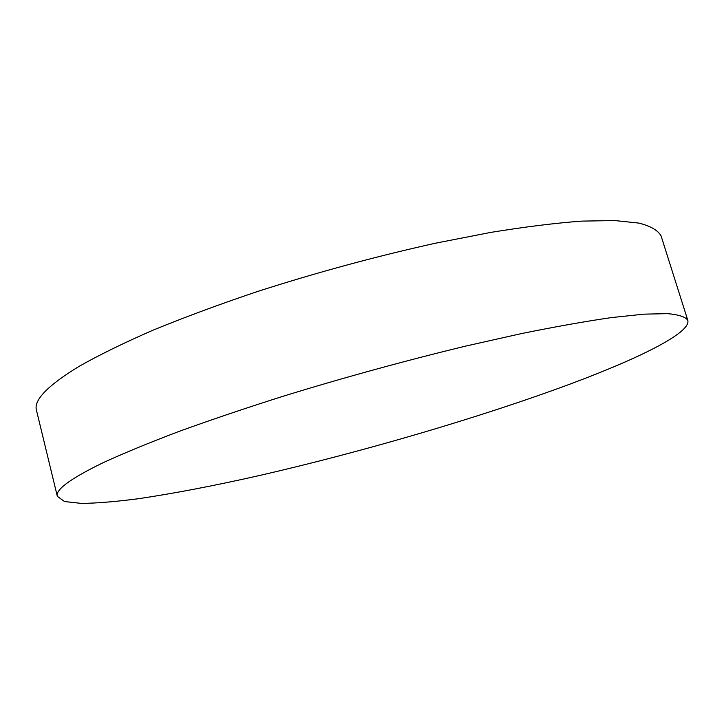 <?xml version="1.0" encoding="UTF-8"?>
<svg xmlns="http://www.w3.org/2000/svg" width="724" height="724" viewBox="0 0 724 724"><rect width="100%" height="100%" fill="white"/><g stroke="black" fill="none" stroke-linecap="round" stroke-linejoin="round"><path stroke-width="1.09" d="M687.8 320.325L661.093 235.97C658.179 230.494 650.849 226.214 639.102 223.119L614.929 220.567L581.77 221.11C555.371 223.073 525.045 226.838 490.791 232.404L435.577 243.183C376.091 256.359 316.623 272.505 257.156 291.618C219.263 304.397 184.52 317.266 152.936 330.216C123.723 342.959 99.088 355.022 79.034 366.398C47.63 385.575 33.449 400.227 36.49 410.363L57.341 496.347L64.545 501.542L81.64 503.433C97.251 503.198 116.265 501.614 138.664 498.682C174.529 493.343 214.829 485.623 259.581 475.496C363.611 451.577 480.845 417.259 571.381 383.593C639.482 358.145 691.158 332.732 687.8 320.325C685.519 316.877 678.777 314.65 667.573 313.646L644.125 314.144L611.509 317.583C585.381 321.356 555.199 326.732 520.954 333.692L465.568 346.126C405.73 360.606 345.62 377.086 285.238 395.585C246.703 407.775 211.29 419.721 178.991 431.432C149.063 442.771 123.723 453.224 102.962 462.772C70.373 478.636 55.169 489.831 57.341 496.347"/></g></svg>
